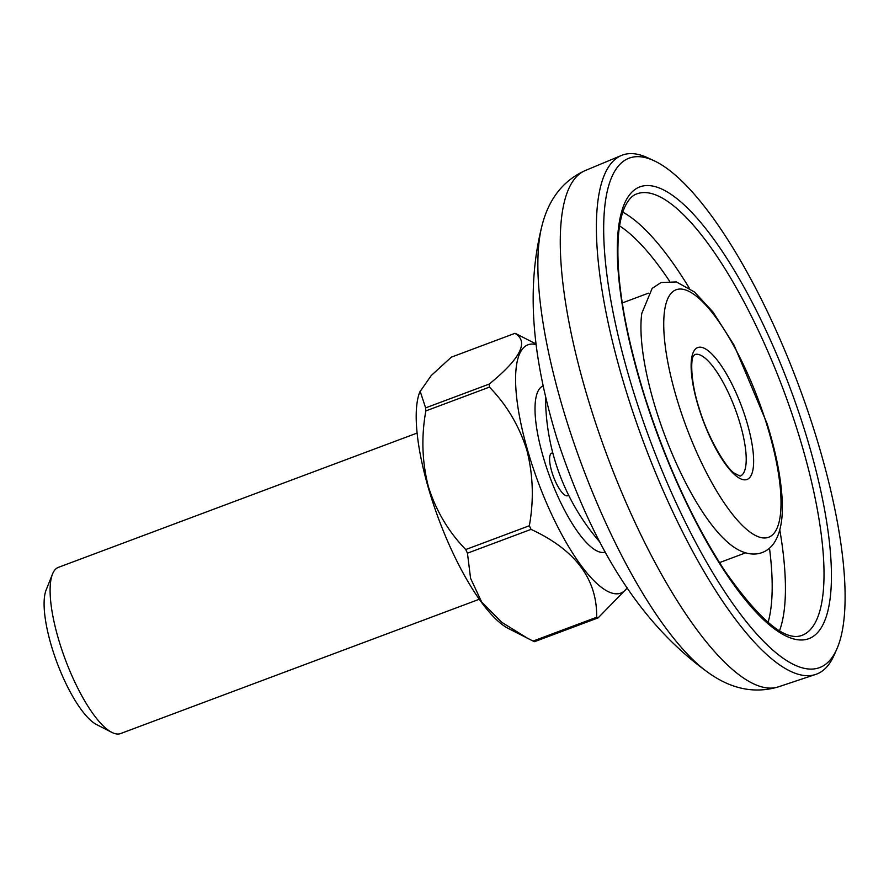 <?xml version="1.0" encoding="UTF-8"?>
<svg xmlns="http://www.w3.org/2000/svg" width="889" height="889" viewBox="0 0 889 889"><rect width="100%" height="100%" fill="white"/><g stroke="black" fill="none" stroke-linecap="round" stroke-linejoin="round"><path stroke-width="1.33" d="M633.924 393.116A271.912 79.165 69.5 0 0 836.827 649.07A271.912 79.165 69.5 0 0 814.813 432.421A271.912 79.165 69.5 0 0 653.993 160.709A271.912 79.165 69.5 0 0 633.924 393.116M836.827 649.07L833.993 655.426A277.079 80.666 -110.5 0 1 815.746 674.407A277.079 80.666 -110.5 0 1 627.245 394.605A277.079 80.666 -110.5 0 1 621.455 155.453A277.079 80.666 -110.5 0 1 647.692 157.786L653.993 160.709M656.393 410.929A138.64 40.361 69.5 0 0 727.324 541.934C746.704 559.425 765.073 556.381 774.152 542.879C780.886 532.533 783.487 517.042 781.964 496.395C780.442 474.859 775.475 450.556 767.029 423.497L734.07 345.11L712.945 311.961L694.487 292.003L676.418 281.946L661.094 282.502L652.137 288.414L641.78 313.417A138.64 40.361 69.5 0 0 656.393 410.929M111.781 732.358L96.512 724.535A75.421 21.958 -110.5 0 1 50.873 644.047A75.421 21.958 -110.5 0 1 46.139 589.974L52.507 574.05A88.722 25.837 69.5 0 0 58.074 637.669A88.722 25.837 69.5 0 0 111.781 732.358A88.722 25.837 69.5 0 0 120.615 733.547L479.315 599.253M568.56 495.062A22.736 6.623 -110.5 0 1 567.66 495.718A22.736 6.623 -110.5 0 1 565.782 495.595A22.736 6.623 -110.5 0 1 551.636 471.148A22.736 6.623 -110.5 0 1 551.713 453.134A22.736 6.623 -110.5 0 1 552.825 453.034M605.309 552.08A88.722 25.837 -110.5 0 1 598.197 551.513A88.722 25.837 -110.5 0 1 577.528 531.611A88.722 25.837 -110.5 0 1 535.578 419.586A88.722 25.837 -110.5 0 1 543.09 385.893M528.088 638.591L501.663 622.256L481.605 601.897L470.581 578.339L467.447 553.18L531.044 529.377C575.439 549.935 597.308 579.228 596.663 617.266L533.067 641.069L508.319 628.456A132.539 38.583 -110.5 0 1 428.109 487.016A132.539 38.583 -110.5 0 1 419.786 391.993L431.232 375.547L451.345 357.156L514.942 333.342A152.497 44.394 -110.5 0 1 516.409 333.942L536.056 343.943M533.067 641.069A152.497 44.394 69.5 0 0 534.533 641.669L598.13 617.866A152.497 44.394 -110.5 0 1 596.663 617.266M489.439 387.115A152.497 44.394 -110.5 0 1 489.217 384.081L425.62 407.884A152.497 44.394 69.5 0 0 425.842 410.918L489.439 387.115C506.641 404.784 519.087 425.72 526.788 449.912C533.144 474.593 534 499.874 529.344 525.743L465.747 549.546A152.497 44.394 69.5 0 0 467.447 553.18M465.747 549.546C448.556 531.866 436.11 510.931 428.409 486.75C422.042 462.058 421.186 436.788 425.842 410.918M536.134 344.588A132.539 38.583 69.5 0 0 527.477 449.812A132.539 38.583 69.5 0 0 627.19 587.796M531.044 529.377A152.497 44.394 -110.5 0 1 529.344 525.743M598.13 617.866L627.301 587.951M514.942 333.342C529.133 341.62 520.554 358.534 489.217 384.081M425.62 407.884L420.13 391.149M417.097 433.065L58.396 567.36A88.722 25.837 69.5 0 0 52.507 574.05M745.804 418.608A70.431 20.503 -110.5 0 1 743.115 479.66A70.431 20.503 -110.5 0 1 698.954 408.418A70.431 20.503 -110.5 0 1 701.654 347.366A70.431 20.503 -110.5 0 1 745.804 418.608M740.159 476.137A64.886 18.891 69.5 0 0 738.992 420.064A64.886 18.891 69.5 0 0 694.665 354.611L693.642 355.833C690.597 358.267 690.375 381.792 699.276 408.629C708.1 438.666 726.891 468.781 734.236 473.137L740.159 476.137M804.601 430.209A241.23 70.231 -110.5 0 1 795.377 639.347A241.23 70.231 -110.5 0 1 644.136 395.338A241.23 70.231 -110.5 0 1 653.359 186.19A241.23 70.231 -110.5 0 1 804.601 430.209M802.034 635.346A235.685 68.62 69.5 0 0 797.789 431.665A235.685 68.62 69.5 0 0 636.768 193.913C632.212 195.391 628.212 199.803 624.745 207.137C621.789 213.671 619.744 222.406 618.633 233.329C615.21 274.112 623.822 328.185 644.458 395.538C666.183 463.491 693.042 522.043 725.024 571.205C759.773 620.478 785.443 641.858 802.034 635.346M622.811 212.16A235.685 68.62 -110.5 0 1 689.242 288.036M669.473 281.024A227.462 66.219 69.5 0 0 619.577 225.906M566.693 420.897A258.666 75.309 69.5 0 0 708.9 673.062C632.657 618.655 588.385 533.4 556.97 438.544C533.367 361.023 525.455 291.925 541.757 226.628A258.666 75.309 69.5 0 0 566.693 420.897M541.757 226.628C546.279 208.07 556.792 183.401 585.195 170.566A275.646 80.254 69.5 0 0 590.952 408.473A275.646 80.254 69.5 0 0 778.475 686.83L815.746 674.407M678.429 403.962A132.139 38.471 69.5 0 0 761.273 537.634A132.139 38.471 69.5 0 0 766.329 423.064A132.139 38.471 69.5 0 0 683.485 289.392A132.139 38.471 69.5 0 0 678.429 403.962M768.063 622.511A227.462 66.219 69.5 0 0 769.485 548.169M779.797 529.9A235.685 68.62 -110.5 0 1 779.52 630.757M708.9 673.062C724.491 684.086 748.627 695.787 778.475 686.83M719.479 562.626L745.627 552.847M622.267 302.96L648.414 293.17M585.195 170.566L621.455 155.453M545.546 396.861A221.817 221.817 0 0 0 599.953 542.201"/></g></svg>
